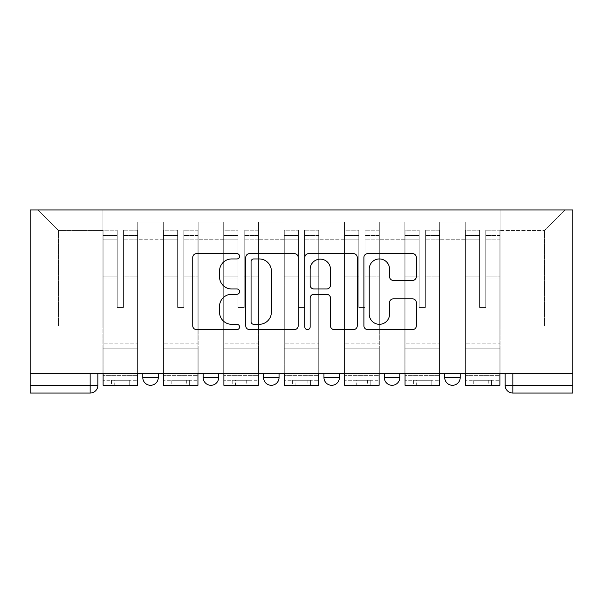 <?xml version="1.0" encoding="UTF-8"?>
<svg xmlns="http://www.w3.org/2000/svg" width="603" height="603" viewBox="0 0 603 603"><rect width="100%" height="100%" fill="white"/><g stroke="black" fill="none" stroke-linecap="round" stroke-linejoin="round"><path stroke-width="0.45" stroke-dasharray="3.02 2.26" d="M239.564 256.29A2.661 2.661 0 0 0 236.911 253.637L196.54 253.637A3.799 3.799 0 0 0 192.741 257.436L192.741 325.824A3.799 3.799 0 0 0 196.54 329.622L236.911 329.622A2.661 2.661 0 0 0 239.564 326.962A2.661 2.661 0 0 0 236.911 324.308L231.68 324.308A12.158 12.158 0 0 1 219.522 312.15L219.522 306.445A12.158 12.158 0 0 1 231.68 294.287L236.911 294.287A2.661 2.661 0 0 0 239.564 291.626A2.661 2.661 0 0 0 236.911 288.973L231.68 288.973A12.158 12.158 0 0 1 219.522 276.815L219.522 271.109A12.158 12.158 0 0 1 231.68 258.951L236.911 258.951A2.661 2.661 0 0 0 239.564 256.29M444.72 373.302L460.21 373.302L444.72 373.302M384.337 373.302L399.819 373.302L384.337 373.302L384.337 377.561L399.819 377.561M339.436 373.302L323.954 373.302L339.436 373.302L339.436 377.561A7.741 7.741 0 0 1 331.695 385.302A7.741 7.741 0 0 1 323.954 377.561L339.436 377.561M263.564 373.302L279.046 373.302L279.046 377.561L263.564 377.561L263.564 373.302L279.046 373.302M203.181 373.302L218.663 373.302L203.181 373.302L203.181 377.561L218.663 377.561A7.741 7.741 0 0 1 210.922 385.302M142.79 373.302L158.28 373.302L142.79 373.302L142.79 377.561L158.28 377.561A7.741 7.741 0 0 1 150.531 385.302M572.85 373.302L512.851 373.302L572.85 373.302L572.85 209.95L30.15 209.95L30.15 373.302L572.85 373.302L572.85 385.302L505.11 385.302M512.851 373.302L505.11 373.302L512.851 373.302L512.851 393.05L572.85 393.05L572.85 385.302M30.15 393.05L90.148 393.05L90.148 385.302L30.15 385.302L30.15 393.05M30.15 373.302L90.148 373.302L30.15 373.302L30.15 385.302M137.763 239.76L137.763 326.08L137.763 239.76L163.307 239.76L163.307 221.957L163.307 326.08L163.307 239.76L137.763 239.76M137.763 373.302L137.763 221.957L163.307 221.957L137.763 221.957L137.763 373.302L137.763 348.142L102.925 348.142L137.763 348.142L137.763 373.302L102.925 373.302L102.925 209.95L500.075 209.95L37.891 209.95L102.925 209.95L102.925 326.08L102.925 230.467L58.408 230.467L102.925 230.467L102.925 209.95L102.925 373.302L102.925 348.142L102.925 373.302L137.763 373.302M163.307 373.302L163.307 221.957L137.763 221.957L163.307 221.957L163.307 373.302L163.307 348.142L198.146 348.142L163.307 348.142L163.307 373.302L198.146 373.302L198.146 221.957L198.146 239.76L198.146 221.957L223.698 221.957L223.698 239.76L223.698 221.957L198.146 221.957L198.146 373.302L198.146 348.142L198.146 373.302L163.307 373.302M198.146 326.08L198.146 239.76L198.146 326.08L223.698 326.08L223.698 239.76L223.698 326.08L198.146 326.08M223.698 373.302L223.698 221.957L198.146 221.957L223.698 221.957L223.698 373.302L223.698 348.142L258.536 348.142L223.698 348.142L223.698 373.302L258.536 373.302L258.536 221.957L258.536 239.76L258.536 221.957L284.081 221.957L284.081 239.76L284.081 221.957L258.536 221.957L258.536 373.302L258.536 348.142L258.536 373.302L223.698 373.302M258.536 326.08L258.536 239.76L258.536 326.08L284.081 326.08L284.081 239.76L284.081 326.08L258.536 326.08M284.081 373.302L284.081 221.957L258.536 221.957L284.081 221.957L284.081 373.302L284.081 348.142L318.919 348.142L284.081 348.142L284.081 373.302L318.919 373.302L318.919 221.957L318.919 239.76L318.919 221.957L344.464 221.957L344.464 239.76L344.464 221.957L318.919 221.957L318.919 373.302L318.919 348.142L318.919 373.302L284.081 373.302M318.919 326.08L318.919 239.76L318.919 326.08L344.464 326.08L344.464 239.76L344.464 326.08L318.919 326.08M344.464 373.302L344.464 221.957L318.919 221.957L344.464 221.957L344.464 373.302L344.464 348.142L379.302 348.142L344.464 348.142L344.464 373.302L379.302 373.302L379.302 221.957L379.302 239.76L379.302 221.957L404.854 221.957L404.854 239.76L404.854 221.957L379.302 221.957L379.302 373.302L379.302 348.142L379.302 373.302L344.464 373.302M379.302 326.08L379.302 239.76L379.302 326.08L404.854 326.08L404.854 239.76L404.854 326.08L379.302 326.08M404.854 373.302L404.854 221.957L379.302 221.957L404.854 221.957L404.854 373.302L404.854 348.142L439.693 348.142L404.854 348.142L404.854 373.302L439.693 373.302L439.693 221.957L439.693 239.76L439.693 221.957L465.237 221.957L465.237 239.76L465.237 221.957L439.693 221.957L439.693 373.302L439.693 348.142L439.693 373.302L404.854 373.302M439.693 326.08L439.693 239.76L439.693 326.08L465.237 326.08L465.237 239.76L465.237 326.08L439.693 326.08M465.237 373.302L465.237 221.957L439.693 221.957L465.237 221.957L465.237 373.302L465.237 348.142L500.075 348.142L465.237 348.142L465.237 373.302L500.075 373.302L500.075 209.95L565.109 209.95L500.075 209.95L500.075 230.467L544.592 230.467L500.075 230.467L500.075 326.08L500.075 209.95L500.075 373.302L465.237 373.302L500.075 373.302L500.075 348.142L500.075 373.302L465.237 373.302M137.763 326.08L163.307 326.08L137.763 326.08M58.408 326.08L58.408 230.467L58.408 326.08L102.925 326.08L58.408 326.08M544.592 326.08L544.592 230.467L565.109 209.95L544.592 230.467L544.592 326.08L500.075 326.08L544.592 326.08M90.148 373.302L97.89 373.302L90.148 373.302L90.148 385.302L97.89 385.302M460.21 377.561L444.72 377.561A7.741 7.741 0 0 0 452.469 385.302M37.891 209.95L58.408 230.467L37.891 209.95M298.176 325.824L298.176 257.436A3.799 3.799 0 0 0 294.377 253.637L249.544 253.637A3.799 3.799 0 0 0 245.745 257.436L245.745 325.824A3.799 3.799 0 0 0 249.544 329.622L294.377 329.622A3.799 3.799 0 0 0 298.176 325.824M253.72 258.951A2.661 2.661 0 0 0 251.059 261.612L251.059 321.648A2.661 2.661 0 0 0 253.72 324.308L259.23 324.308A12.158 12.158 0 0 0 271.388 312.15L271.388 271.109A12.158 12.158 0 0 0 259.23 258.951L253.72 258.951M308.623 253.637L353.456 253.637A3.799 3.799 0 0 1 357.255 257.436L357.255 325.824A3.799 3.799 0 0 1 353.456 329.622L334.273 329.622A3.799 3.799 0 0 1 330.474 325.824L330.474 298.086A3.799 3.799 0 0 0 326.675 294.287L313.944 294.287A3.799 3.799 0 0 0 310.146 298.086L310.146 326.962A2.661 2.661 0 0 1 307.485 329.622A2.661 2.661 0 0 1 304.824 326.962L304.824 257.436A3.799 3.799 0 0 1 308.623 253.637M330.474 269.307A10.161 10.161 0 0 0 320.306 259.147A10.161 10.161 0 0 0 310.146 269.307L310.146 285.166A3.799 3.799 0 0 0 313.944 288.973L326.675 288.973A3.799 3.799 0 0 0 330.474 285.166L330.474 269.307M393.352 280.418L412.542 280.418A3.799 3.799 0 0 0 416.341 276.619L416.341 257.436A3.799 3.799 0 0 0 412.542 253.637L367.709 253.637A3.799 3.799 0 0 0 363.911 257.436L363.911 325.824A3.799 3.799 0 0 0 367.709 329.622L412.542 329.622A3.799 3.799 0 0 0 416.341 325.824L416.341 302.646A3.799 3.799 0 0 0 412.542 298.847L393.352 298.847A3.799 3.799 0 0 0 389.553 302.646L389.553 314.14A10.161 10.161 0 0 1 379.393 324.308A10.161 10.161 0 0 1 369.224 314.14L369.224 269.119A10.161 10.161 0 0 1 379.393 258.951A10.161 10.161 0 0 1 389.553 269.119L389.553 276.619A3.799 3.799 0 0 0 393.352 280.418M111.442 380.274L111.442 385.302L129.246 385.302L111.442 385.302L111.442 380.274L129.246 380.274L111.442 380.274M137.567 373.302L137.567 235.117L137.567 235.645L123.442 235.645L123.442 258.34L123.442 230.082L123.442 307.5L117.246 307.5L117.246 235.117L117.246 276.852L103.113 276.852L103.113 230.761L103.113 348.142L103.113 276.852L117.246 276.852L117.246 230.082L117.246 279.038L103.113 279.038L103.113 343.115L103.113 279.038L117.246 279.038L117.246 230.082L117.246 307.5L123.442 307.5L123.442 235.117L123.442 235.645L137.567 235.645L137.567 258.34L137.567 230.082L137.567 385.302L103.113 385.302L103.113 235.117L103.113 385.302L114.728 385.302L114.728 380.274L103.113 380.274L137.567 380.274L114.728 380.274M137.567 279.038L123.442 279.038L123.442 307.5L123.442 279.038L137.567 279.038L137.567 343.115L103.113 343.115L137.567 343.115L137.567 279.038M103.113 235.441L117.246 235.441L103.113 235.441M103.113 230.761L103.113 239.858L103.113 230.082L103.113 230.761L117.246 230.761L103.113 230.761M117.246 279.038L117.246 307.5L117.246 279.038M103.113 373.302L103.113 239.858L117.246 239.858L117.246 307.5L123.442 307.5L123.442 276.852L137.567 276.852L137.567 348.142L137.567 276.852L123.442 276.852L123.442 307.5L117.246 307.5L117.246 276.852L117.246 307.5L123.442 307.5L117.246 307.5L123.442 307.5L117.246 307.5L117.246 239.858L103.113 239.858L103.113 385.302L137.567 385.302L137.567 375.631L103.113 375.631L137.567 375.631L137.567 385.302L114.728 385.302M123.442 307.5L123.442 239.858L123.442 307.5M137.567 348.142L103.113 348.142L137.567 348.142M129.246 380.274L129.246 385.302L129.246 380.274M171.825 380.274L171.825 385.302L189.628 385.302L171.825 385.302L171.825 380.274L189.628 380.274L171.825 380.274M197.95 373.302L197.95 235.117L197.95 235.645L183.825 235.645L183.825 258.34L183.825 230.082L183.825 307.5L177.629 307.5L177.629 235.117L177.629 276.852L163.503 276.852L163.503 230.761L163.503 348.142L163.503 276.852L177.629 276.852L177.629 230.082L177.629 279.038L163.503 279.038L163.503 343.115L163.503 279.038L177.629 279.038L177.629 230.082L177.629 307.5L183.825 307.5L183.825 235.117L183.825 235.645L197.95 235.645L197.95 258.34L197.95 230.082L197.95 385.302L163.503 385.302L163.503 235.117L163.503 385.302L175.119 385.302L175.119 380.274L163.503 380.274L197.95 380.274L175.119 380.274M197.95 279.038L183.825 279.038L183.825 307.5L183.825 279.038L197.95 279.038L197.95 343.115L163.503 343.115L197.95 343.115L197.95 279.038M163.503 235.441L177.629 235.441L163.503 235.441M163.503 230.761L163.503 239.858L163.503 230.082L163.503 230.761L177.629 230.761L163.503 230.761M177.629 279.038L177.629 307.5L177.629 279.038M163.503 373.302L163.503 239.858L177.629 239.858L177.629 307.5L183.825 307.5L183.825 276.852L197.95 276.852L197.95 348.142L197.95 276.852L183.825 276.852L183.825 307.5L177.629 307.5L177.629 276.852L177.629 307.5L183.825 307.5L177.629 307.5L183.825 307.5L177.629 307.5L177.629 239.858L163.503 239.858L163.503 385.302L197.95 385.302L197.95 375.631L163.503 375.631L197.95 375.631L197.95 385.302L175.119 385.302M183.825 307.5L183.825 239.858L183.825 307.5M197.95 348.142L163.503 348.142L197.95 348.142M189.628 380.274L189.628 385.302L189.628 380.274M232.208 380.274L232.208 385.302L250.019 385.302L232.208 385.302L232.208 380.274L250.019 380.274L232.208 380.274M258.34 373.302L258.34 235.117L258.34 235.645L244.207 235.645L244.207 258.34L244.207 230.082L244.207 307.5L238.019 307.5L238.019 235.117L238.019 276.852L223.886 276.852L223.886 230.761L223.886 348.142L223.886 276.852L238.019 276.852L238.019 230.082L238.019 279.038L223.886 279.038L223.886 343.115L223.886 279.038L238.019 279.038L238.019 230.082L238.019 307.5L244.207 307.5L244.207 235.117L244.207 235.645L258.34 235.645L258.34 258.34L258.34 230.082L258.34 385.302L223.886 385.302L223.886 235.117L223.886 385.302L235.502 385.302L235.502 380.274L223.886 380.274L258.34 380.274L235.502 380.274M258.34 279.038L244.207 279.038L244.207 307.5L244.207 279.038L258.34 279.038L258.34 343.115L223.886 343.115L258.34 343.115L258.34 279.038M223.886 235.441L238.019 235.441L223.886 235.441M223.886 230.761L223.886 239.858L223.886 230.082L223.886 230.761L238.019 230.761L223.886 230.761M238.019 279.038L238.019 307.5L238.019 279.038M223.886 373.302L223.886 239.858L238.019 239.858L238.019 307.5L244.207 307.5L244.207 276.852L258.34 276.852L258.34 348.142L258.34 276.852L244.207 276.852L244.207 307.5L238.019 307.5L238.019 276.852L238.019 307.5L244.207 307.5L238.019 307.5L244.207 307.5L238.019 307.5L238.019 239.858L223.886 239.858L223.886 385.302L258.34 385.302L258.34 375.631L223.886 375.631L258.34 375.631L258.34 385.302L235.502 385.302M244.207 307.5L244.207 239.858L244.207 307.5M258.34 348.142L223.886 348.142L258.34 348.142M250.019 380.274L250.019 385.302L250.019 380.274M292.598 380.274L292.598 385.302L310.402 385.302L292.598 385.302L292.598 380.274L310.402 380.274L292.598 380.274M318.723 373.302L318.723 235.117L318.723 235.645L304.598 235.645L304.598 258.34L304.598 230.082L304.598 307.5L298.402 307.5L298.402 235.117L298.402 276.852L284.277 276.852L284.277 230.761L284.277 348.142L284.277 276.852L298.402 276.852L298.402 230.082L298.402 279.038L284.277 279.038L284.277 343.115L284.277 279.038L298.402 279.038L298.402 230.082L298.402 307.5L304.598 307.5L304.598 235.117L304.598 235.645L318.723 235.645L318.723 258.34L318.723 230.082L318.723 385.302L284.277 385.302L284.277 235.117L284.277 385.302L295.885 385.302L295.885 380.274L284.277 380.274L318.723 380.274L295.885 380.274M318.723 279.038L304.598 279.038L304.598 307.5L304.598 279.038L318.723 279.038L318.723 343.115L284.277 343.115L318.723 343.115L318.723 279.038M284.277 235.441L298.402 235.441L284.277 235.441M284.277 230.761L284.277 239.858L284.277 230.082L284.277 230.761L298.402 230.761L284.277 230.761M298.402 279.038L298.402 307.5L298.402 279.038M284.277 373.302L284.277 239.858L298.402 239.858L298.402 307.5L304.598 307.5L304.598 276.852L318.723 276.852L318.723 348.142L318.723 276.852L304.598 276.852L304.598 307.5L298.402 307.5L298.402 276.852L298.402 307.5L304.598 307.5L298.402 307.5L304.598 307.5L298.402 307.5L298.402 239.858L284.277 239.858L284.277 385.302L318.723 385.302L318.723 375.631L284.277 375.631L318.723 375.631L318.723 385.302L295.885 385.302M304.598 307.5L304.598 239.858L304.598 307.5M318.723 348.142L284.277 348.142L318.723 348.142M310.402 380.274L310.402 385.302L310.402 380.274M352.981 380.274L352.981 385.302L370.792 385.302L352.981 385.302L352.981 380.274L370.792 380.274L352.981 380.274M379.114 373.302L379.114 235.117L379.114 235.645L364.981 235.645L364.981 258.34L364.981 230.082L364.981 307.5L358.793 307.5L358.793 235.117L358.793 276.852L344.66 276.852L344.66 230.761L344.66 348.142L344.66 276.852L358.793 276.852L358.793 230.082L358.793 279.038L344.66 279.038L344.66 343.115L344.66 279.038L358.793 279.038L358.793 230.082L358.793 307.5L364.981 307.5L364.981 235.117L364.981 235.645L379.114 235.645L379.114 258.34L379.114 230.082L379.114 385.302L344.66 385.302L344.66 235.117L344.66 385.302L356.275 385.302L356.275 380.274L344.66 380.274L379.114 380.274L356.275 380.274M379.114 279.038L364.981 279.038L364.981 307.5L364.981 279.038L379.114 279.038L379.114 343.115L344.66 343.115L379.114 343.115L379.114 279.038M344.66 235.441L358.793 235.441L344.66 235.441M344.66 230.761L344.66 239.858L344.66 230.082L344.66 230.761L358.793 230.761L344.66 230.761M358.793 279.038L358.793 307.5L358.793 279.038M344.66 373.302L344.66 239.858L358.793 239.858L358.793 307.5L364.981 307.5L364.981 276.852L379.114 276.852L379.114 348.142L379.114 276.852L364.981 276.852L364.981 307.5L358.793 307.5L358.793 276.852L358.793 307.5L364.981 307.5L358.793 307.5L364.981 307.5L358.793 307.5L358.793 239.858L344.66 239.858L344.66 385.302L379.114 385.302L379.114 375.631L344.66 375.631L379.114 375.631L379.114 385.302L356.275 385.302M364.981 307.5L364.981 239.858L364.981 307.5M379.114 348.142L344.66 348.142L379.114 348.142M370.792 380.274L370.792 385.302L370.792 380.274M413.372 380.274L413.372 385.302L431.175 385.302L413.372 385.302L413.372 380.274L431.175 380.274L413.372 380.274M439.497 373.302L439.497 235.117L439.497 235.645L425.371 235.645L425.371 258.34L425.371 230.082L425.371 307.5L419.175 307.5L419.175 235.117L419.175 276.852L405.05 276.852L405.05 230.761L405.05 348.142L405.05 276.852L419.175 276.852L419.175 230.082L419.175 279.038L405.05 279.038L405.05 343.115L405.05 279.038L419.175 279.038L419.175 230.082L419.175 307.5L425.371 307.5L425.371 235.117L425.371 235.645L439.497 235.645L439.497 258.34L439.497 230.082L439.497 385.302L405.05 385.302L405.05 235.117L405.05 385.302L416.658 385.302L416.658 380.274L405.05 380.274L439.497 380.274L416.658 380.274M439.497 279.038L425.371 279.038L425.371 307.5L425.371 279.038L439.497 279.038L439.497 343.115L405.05 343.115L439.497 343.115L439.497 279.038M405.05 235.441L419.175 235.441L405.05 235.441M405.05 230.761L405.05 239.858L405.05 230.082L405.05 230.761L419.175 230.761L405.05 230.761M419.175 279.038L419.175 307.5L419.175 279.038M405.05 373.302L405.05 239.858L419.175 239.858L419.175 307.5L425.371 307.5L425.371 276.852L439.497 276.852L439.497 348.142L439.497 276.852L425.371 276.852L425.371 307.5L419.175 307.5L419.175 276.852L419.175 307.5L425.371 307.5L419.175 307.5L425.371 307.5L419.175 307.5L419.175 239.858L405.05 239.858L405.05 385.302L439.497 385.302L439.497 375.631L405.05 375.631L439.497 375.631L439.497 385.302L416.658 385.302M425.371 307.5L425.371 239.858L425.371 307.5M439.497 348.142L405.05 348.142L439.497 348.142M431.175 380.274L431.175 385.302L431.175 380.274M473.754 380.274L473.754 385.302L491.558 385.302L473.754 385.302L473.754 380.274L491.558 380.274L473.754 380.274M499.887 373.302L499.887 235.117L499.887 235.645L485.754 235.645L485.754 258.34L485.754 230.082L485.754 307.5L479.558 307.5L479.558 235.117L479.558 276.852L465.433 276.852L465.433 230.761L465.433 348.142L465.433 276.852L479.558 276.852L479.558 230.082L479.558 279.038L465.433 279.038L465.433 343.115L465.433 279.038L479.558 279.038L479.558 230.082L479.558 307.5L485.754 307.5L485.754 235.117L485.754 235.645L499.887 235.645L499.887 258.34L499.887 230.082L499.887 385.302L465.433 385.302L465.433 235.117L465.433 385.302L477.048 385.302L477.048 380.274L465.433 380.274L499.887 380.274L477.048 380.274M499.887 279.038L485.754 279.038L485.754 307.5L485.754 279.038L499.887 279.038L499.887 343.115L465.433 343.115L499.887 343.115L499.887 279.038M465.433 235.441L479.558 235.441L465.433 235.441M465.433 230.761L465.433 239.858L465.433 230.082L465.433 230.761L479.558 230.761L465.433 230.761M479.558 279.038L479.558 307.5L479.558 279.038M465.433 373.302L465.433 239.858L479.558 239.858L479.558 307.5L485.754 307.5L485.754 276.852L499.887 276.852L499.887 348.142L499.887 276.852L485.754 276.852L485.754 307.5L479.558 307.5L479.558 276.852L479.558 307.5L485.754 307.5L479.558 307.5L485.754 307.5L479.558 307.5L479.558 239.858L465.433 239.858L465.433 385.302L499.887 385.302L499.887 375.631L465.433 375.631L499.887 375.631L499.887 385.302L477.048 385.302M485.754 307.5L485.754 239.858L485.754 307.5M499.887 348.142L465.433 348.142L499.887 348.142M491.558 380.274L491.558 385.302L491.558 380.274M465.237 239.76L439.693 239.76L465.237 239.76M404.854 239.76L379.302 239.76L404.854 239.76M344.464 239.76L318.919 239.76L344.464 239.76M284.081 239.76L258.536 239.76L284.081 239.76M223.698 239.76L198.146 239.76L223.698 239.76M117.246 235.645L103.113 235.645L117.246 235.645M137.567 230.761L123.442 230.761L137.567 230.761M137.567 239.858L123.442 239.858L137.567 239.858M117.246 230.964L103.113 230.964L117.246 230.964M117.246 239.858L103.113 239.858L117.246 239.858M137.567 230.964L123.442 230.964L137.567 230.964M137.567 235.441L123.442 235.441L137.567 235.441M125.952 380.274L125.952 385.302M177.629 235.645L163.503 235.645L177.629 235.645M197.95 230.761L183.825 230.761L197.95 230.761M197.95 239.858L183.825 239.858L197.95 239.858M177.629 230.964L163.503 230.964L177.629 230.964M177.629 239.858L163.503 239.858L177.629 239.858M197.95 230.964L183.825 230.964L197.95 230.964M197.95 235.441L183.825 235.441L197.95 235.441M186.342 380.274L186.342 385.302M238.019 235.645L223.886 235.645L238.019 235.645M258.34 230.761L244.207 230.761L258.34 230.761M258.34 239.858L244.207 239.858L258.34 239.858M238.019 230.964L223.886 230.964L238.019 230.964M238.019 239.858L223.886 239.858L238.019 239.858M258.34 230.964L244.207 230.964L258.34 230.964M258.34 235.441L244.207 235.441L258.34 235.441M246.725 380.274L246.725 385.302M298.402 235.645L284.277 235.645L298.402 235.645M318.723 230.761L304.598 230.761L318.723 230.761M318.723 239.858L304.598 239.858L318.723 239.858M298.402 230.964L284.277 230.964L298.402 230.964M298.402 239.858L284.277 239.858L298.402 239.858M318.723 230.964L304.598 230.964L318.723 230.964M318.723 235.441L304.598 235.441L318.723 235.441M307.115 380.274L307.115 385.302M358.793 235.645L344.66 235.645L358.793 235.645M379.114 230.761L364.981 230.761L379.114 230.761M379.114 239.858L364.981 239.858L379.114 239.858M358.793 230.964L344.66 230.964L358.793 230.964M358.793 239.858L344.66 239.858L358.793 239.858M379.114 230.964L364.981 230.964L379.114 230.964M379.114 235.441L364.981 235.441L379.114 235.441M367.498 380.274L367.498 385.302M419.175 235.645L405.05 235.645L419.175 235.645M439.497 230.761L425.371 230.761L439.497 230.761M439.497 239.858L425.371 239.858L439.497 239.858M419.175 230.964L405.05 230.964L419.175 230.964M419.175 239.858L405.05 239.858L419.175 239.858M439.497 230.964L425.371 230.964L439.497 230.964M439.497 235.441L425.371 235.441L439.497 235.441M427.881 380.274L427.881 385.302M479.558 235.645L465.433 235.645L479.558 235.645M499.887 230.761L485.754 230.761L499.887 230.761M499.887 239.858L485.754 239.858L499.887 239.858M479.558 230.964L465.433 230.964L479.558 230.964M479.558 239.858L465.433 239.858L479.558 239.858M499.887 230.964L485.754 230.964L499.887 230.964M499.887 235.441L485.754 235.441L499.887 235.441M488.272 380.274L488.272 385.302M137.567 230.082L123.442 230.082L137.567 230.082M117.246 235.117L103.113 235.117L117.246 235.117M117.246 230.082L103.113 230.082L117.246 230.082M137.567 235.117L123.442 235.117L137.567 235.117M197.95 230.082L183.825 230.082L197.95 230.082M177.629 235.117L163.503 235.117L177.629 235.117M177.629 230.082L163.503 230.082L177.629 230.082M197.95 235.117L183.825 235.117L197.95 235.117M258.34 230.082L244.207 230.082L258.34 230.082M238.019 235.117L223.886 235.117L238.019 235.117M238.019 230.082L223.886 230.082L238.019 230.082M258.34 235.117L244.207 235.117L258.34 235.117M318.723 230.082L304.598 230.082L318.723 230.082M298.402 235.117L284.277 235.117L298.402 235.117M298.402 230.082L284.277 230.082L298.402 230.082M318.723 235.117L304.598 235.117L318.723 235.117M379.114 230.082L364.981 230.082L379.114 230.082M358.793 235.117L344.66 235.117L358.793 235.117M358.793 230.082L344.66 230.082L358.793 230.082M379.114 235.117L364.981 235.117L379.114 235.117M439.497 230.082L425.371 230.082L439.497 230.082M419.175 235.117L405.05 235.117L419.175 235.117M419.175 230.082L405.05 230.082L419.175 230.082M439.497 235.117L425.371 235.117L439.497 235.117M499.887 230.082L485.754 230.082L499.887 230.082M479.558 235.117L465.433 235.117L479.558 235.117M479.558 230.082L465.433 230.082L479.558 230.082M499.887 235.117L485.754 235.117L499.887 235.117"/><path stroke-width="0.9" d="M239.564 256.29A2.661 2.661 0 0 0 236.911 253.637L196.54 253.637A3.799 3.799 0 0 0 192.741 257.436L192.741 325.824A3.799 3.799 0 0 0 196.54 329.622L236.911 329.622A2.661 2.661 0 0 0 239.564 326.962A2.661 2.661 0 0 0 236.911 324.308L231.68 324.308A12.158 12.158 0 0 1 219.522 312.15L219.522 306.445A12.158 12.158 0 0 1 231.68 294.287L236.911 294.287A2.661 2.661 0 0 0 239.564 291.626A2.661 2.661 0 0 0 236.911 288.973L231.68 288.973A12.158 12.158 0 0 1 219.522 276.815L219.522 271.109A12.158 12.158 0 0 1 231.68 258.951L236.911 258.951A2.661 2.661 0 0 0 239.564 256.29M444.72 373.302L444.72 377.561L460.21 377.561A7.741 7.741 0 0 1 452.469 385.302A7.741 7.741 0 0 1 444.72 377.561L444.72 373.302M323.954 373.302L323.954 377.561L339.436 377.561A7.741 7.741 0 0 1 331.695 385.302A7.741 7.741 0 0 1 323.954 377.561L323.954 373.302M412.542 280.418A3.799 3.799 0 0 0 416.341 276.619L416.341 257.436A3.799 3.799 0 0 0 412.542 253.637L367.709 253.637A3.799 3.799 0 0 0 363.911 257.436L363.911 325.824A3.799 3.799 0 0 0 367.709 329.622L412.542 329.622A3.799 3.799 0 0 0 416.341 325.824L416.341 302.646A3.799 3.799 0 0 0 412.542 298.847L393.352 298.847A3.799 3.799 0 0 0 389.553 302.646L389.553 314.14A10.161 10.161 0 0 1 379.393 324.308A10.161 10.161 0 0 1 369.224 314.14L369.224 269.119A10.161 10.161 0 0 1 379.393 258.951A10.161 10.161 0 0 1 389.553 269.119L389.553 276.619A3.799 3.799 0 0 0 393.352 280.418L412.542 280.418M572.85 373.302L30.15 373.302L30.15 209.95L572.85 209.95L572.85 393.05L512.851 393.05A7.741 7.741 0 0 1 505.11 385.302L572.85 385.302M298.176 257.436A3.799 3.799 0 0 0 294.377 253.637L249.544 253.637A3.799 3.799 0 0 0 245.745 257.436L245.745 325.824A3.799 3.799 0 0 0 249.544 329.622L294.377 329.622A3.799 3.799 0 0 0 298.176 325.824L298.176 257.436M308.623 253.637L353.456 253.637A3.799 3.799 0 0 1 357.255 257.436L357.255 325.824A3.799 3.799 0 0 1 353.456 329.622L334.273 329.622A3.799 3.799 0 0 1 330.474 325.824L330.474 298.086A3.799 3.799 0 0 0 326.675 294.287L313.944 294.287A3.799 3.799 0 0 0 310.146 298.086L310.146 326.962A2.661 2.661 0 0 1 307.485 329.622A2.661 2.661 0 0 1 304.824 326.962L304.824 257.436A3.799 3.799 0 0 1 308.623 253.637M505.11 373.302L505.11 385.302L505.11 373.302M97.89 373.302L97.89 385.302L97.89 373.302M90.148 373.302L90.148 393.05L30.15 393.05L30.15 385.302L97.89 385.302A7.741 7.741 0 0 1 90.148 393.05A7.741 7.741 0 0 0 97.89 385.302M30.15 373.302L30.15 385.302M460.21 377.561L460.21 373.302L460.21 377.561A7.741 7.741 0 0 1 452.469 385.302M399.819 373.302L399.819 377.561A7.741 7.741 0 0 1 392.078 385.302A7.741 7.741 0 0 1 384.337 377.561A7.741 7.741 0 0 0 392.078 385.302A7.741 7.741 0 0 0 399.819 377.561L399.819 373.302M384.337 373.302L384.337 377.561L399.819 377.561M339.436 373.302L339.436 377.561M279.046 373.302L279.046 377.561A7.741 7.741 0 0 1 271.305 385.302A7.741 7.741 0 0 1 263.564 377.561A7.741 7.741 0 0 0 271.305 385.302A7.741 7.741 0 0 0 279.046 377.561L263.564 377.561L263.564 373.302M203.181 373.302L203.181 377.561L218.663 377.561L218.663 373.302L218.663 377.561A7.741 7.741 0 0 1 210.922 385.302A7.741 7.741 0 0 1 203.181 377.561A7.741 7.741 0 0 0 210.922 385.302M142.79 373.302L142.79 377.561L158.28 377.561L158.28 373.302L158.28 377.561A7.741 7.741 0 0 1 150.531 385.302A7.741 7.741 0 0 1 142.79 377.561A7.741 7.741 0 0 0 150.531 385.302M512.851 373.302L512.851 393.05A7.741 7.741 0 0 1 505.11 385.302M253.72 258.951A2.661 2.661 0 0 0 251.059 261.612L251.059 321.648A2.661 2.661 0 0 0 253.72 324.308L259.23 324.308A12.158 12.158 0 0 0 271.388 312.15L271.388 271.109A12.158 12.158 0 0 0 259.23 258.951L253.72 258.951M330.474 269.307A10.161 10.161 0 0 0 320.306 259.147A10.161 10.161 0 0 0 310.146 269.307L310.146 285.166A3.799 3.799 0 0 0 313.944 288.973L326.675 288.973A3.799 3.799 0 0 0 330.474 285.166L330.474 269.307M137.567 373.302L137.567 385.302L103.113 385.302L103.113 373.302M197.95 373.302L197.95 385.302L163.503 385.302L163.503 373.302M258.34 373.302L258.34 385.302L223.886 385.302L223.886 373.302M318.723 373.302L318.723 385.302L284.277 385.302L284.277 373.302M379.114 373.302L379.114 385.302L344.66 385.302L344.66 373.302M439.497 373.302L439.497 385.302L405.05 385.302L405.05 373.302M499.887 373.302L499.887 385.302L465.433 385.302L465.433 373.302"/></g></svg>
